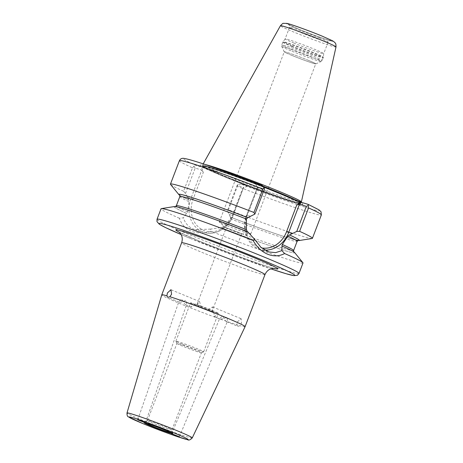 <?xml version="1.0" encoding="UTF-8"?>
<svg xmlns="http://www.w3.org/2000/svg" width="463" height="463" viewBox="0 0 463 463"><rect width="100%" height="100%" fill="white"/><g stroke="black" fill="none" stroke-linecap="round" stroke-linejoin="round"><path stroke-width="0.35" stroke-dasharray="2.31 1.74" d="M179.395 160.684A75.984 3.339 -159.1 0 0 192.51 167.809L183.562 191.242L185.513 193.482L188.672 199.842L189.101 201.706L187.596 211.875L183.394 217.836L179.401 218.241C181.363 224.271 185.293 228.566 191.202 231.124C197.319 233.531 203.876 233.572 210.879 231.245L210.642 229.098L220.955 227.564L223.479 226.702L230.551 218.831L230.458 217.101C252.937 225.846 276.828 234.411 289.138 238.138L298.195 240.413M297.946 240.476A64.542 2.836 20.9 0 1 230.348 217.066L230.418 217.089A64.421 2.83 20.9 0 0 295.452 239.932M230.348 217.066L227.391 210.787L228.438 209.785L237.386 186.352A75.984 3.339 -159.1 0 0 321.368 214.896M210.642 229.098L195.282 229.7L193.476 229.058C188.534 227.067 185.177 223.328 183.394 217.836M185.854 304.81C184.482 304.098 183.157 302.142 181.884 298.942L178.944 301.413L179.349 302.125C180.894 302.339 183.122 301.697 186.039 300.192L186.664 304.359L185.744 304.77L191.184 307.021L191.138 302.761L196.752 305.082A8.259 0.365 -159.1 0 0 196.746 305.094A8.259 0.365 -159.1 0 0 200.311 306.784A8.259 0.365 -159.1 0 0 208.02 309.735L212.54 306.905L212.17 310.991A8.259 0.365 -159.1 0 0 212.181 310.986A8.259 0.365 -159.1 0 0 208.616 309.296A8.259 0.365 -159.1 0 0 200.907 306.338L199.541 301.535L196.752 305.082L226.187 227.999A8.259 0.365 -159.1 0 0 226.228 228.062A8.259 0.365 -159.1 0 0 229.746 229.689A8.259 0.365 -159.1 0 0 241.547 233.908A8.259 0.365 -159.1 0 0 241.617 233.89A8.259 0.365 -159.1 0 0 238.057 232.2A8.259 0.365 -159.1 0 0 230.25 229.208A8.259 0.365 -159.1 0 0 226.187 227.999M226.633 321.663C225.273 320.957 224.028 319.03 222.888 315.882L219.757 318.284L220.128 318.972C221.684 319.192 223.994 318.585 227.044 317.138L227.472 321.229L226.523 321.623L237.93 326.334L239.938 325.68L241.507 323.116L241.154 318.729L237.351 321.86L236.992 324.789A44.598 1.962 20.9 0 1 180.992 303.977A44.598 1.962 20.9 0 1 161.761 294.85M226.54 225.464A16.847 0.741 20.9 0 1 219.358 222.142A16.847 0.741 20.9 0 1 219.277 222.014A16.847 0.741 20.9 0 1 227.57 224.491A16.847 0.741 20.9 0 1 243.492 230.586A16.847 0.741 20.9 0 1 250.755 234.035A16.847 0.741 20.9 0 1 250.61 234.075A16.847 0.741 20.9 0 1 226.54 225.464M308.485 60.387A16.847 0.741 -159.1 0 0 292.564 54.287A16.847 0.741 -159.1 0 0 284.27 51.815A16.847 0.741 -159.1 0 0 291.534 55.265A16.847 0.741 -159.1 0 0 307.455 61.359A16.847 0.741 -159.1 0 0 315.749 63.836A16.847 0.741 -159.1 0 0 308.485 60.387M182.306 344.223A14.868 0.654 20.9 0 1 175.894 341.214A14.868 0.654 20.9 0 1 175.894 341.179A14.868 0.654 20.9 0 1 183.209 343.367A14.868 0.654 20.9 0 1 197.261 348.743A14.868 0.654 20.9 0 1 203.668 351.787A14.868 0.654 20.9 0 1 203.645 351.811A14.868 0.654 20.9 0 1 182.306 344.223M182.561 346.127A13.114 0.579 20.9 0 1 176.912 343.471A13.114 0.579 20.9 0 1 176.907 343.442A13.114 0.579 20.9 0 1 183.36 345.369A13.114 0.579 20.9 0 1 195.751 350.115A13.114 0.579 20.9 0 1 201.405 352.8A13.114 0.579 20.9 0 1 201.388 352.818A13.114 0.579 20.9 0 1 182.561 346.127M153.126 423.211A13.114 0.579 20.9 0 1 147.471 420.526A13.114 0.579 20.9 0 1 147.483 420.514A13.114 0.579 20.9 0 1 154.063 422.499A13.114 0.579 20.9 0 1 166.315 427.199A13.114 0.579 20.9 0 1 171.97 429.867A13.114 0.579 20.9 0 1 171.97 429.884A13.114 0.579 20.9 0 1 165.517 427.957A13.114 0.579 20.9 0 1 153.126 423.211M200.907 306.338L195.293 304.017A14.868 0.654 20.9 0 1 211.938 310.297A14.868 0.654 20.9 0 1 218.351 313.341A14.868 0.654 20.9 0 1 217.784 313.312L212.17 310.991L241.617 233.89M195.293 304.017L191.184 307.021M208.02 309.735L213.628 312.056A14.868 0.654 20.9 0 1 196.983 305.777A14.868 0.654 20.9 0 1 190.577 302.733A14.868 0.654 20.9 0 1 191.138 302.761M294.04 43.128A20.65 0.909 20.9 0 1 285.133 38.898A20.65 0.909 20.9 0 1 285.139 38.886A20.65 0.909 20.9 0 1 295.4 41.965A20.65 0.909 20.9 0 1 314.811 49.402A20.65 0.909 20.9 0 1 323.718 53.621A20.65 0.909 20.9 0 1 323.712 53.633A20.65 0.909 20.9 0 1 313.549 50.6A20.65 0.909 20.9 0 1 294.04 43.128M291.493 55.253A16.928 0.747 20.9 0 1 284.195 51.821A16.928 0.747 20.9 0 1 292.222 54.165A16.928 0.747 20.9 0 1 308.526 60.398A16.928 0.747 20.9 0 1 315.801 63.888A16.928 0.747 20.9 0 1 291.493 55.253M301.355 201.984A52.689 2.315 20.9 0 1 275.178 194.13A52.689 2.315 20.9 0 1 225.643 175.153A52.689 2.315 20.9 0 1 202.921 164.394A52.689 2.315 20.9 0 1 202.933 164.353A52.689 2.315 20.9 0 1 205.15 164.521M308.051 204.333A72.679 3.195 20.9 0 1 308.786 208.35A72.679 3.195 20.9 0 1 241.107 184.106L247.491 186.033L215.665 172.884A54.999 2.419 20.9 0 1 202.493 166.778A54.999 2.419 20.9 0 1 216.366 169.412A54.999 2.419 20.9 0 1 269.836 189.251M245.089 326.67A44.598 1.962 20.9 0 1 239.938 325.68M236.992 324.789L237.93 326.334M213.628 312.056L214.589 316.692L217.784 313.312M302.999 262.996A75.984 3.339 20.9 0 1 210.879 231.245M294.566 252.48A64.542 2.836 20.9 0 1 220.892 227.547M186.705 213.42A64.542 2.836 20.9 0 1 174.325 206.562M247.85 231.899L247.786 231.876A64.421 2.83 -159.1 0 0 183.643 208.761A64.421 2.83 -159.1 0 0 186.768 213.437M312.12 238.486A75.984 3.339 20.9 0 1 228.438 209.785M183.562 191.242A75.984 3.339 20.9 0 1 170.563 184.43M287.454 196.532A54.999 2.419 20.9 0 1 300.088 204.044A54.999 2.419 20.9 0 1 233.277 180.159M179.401 218.241A75.984 3.339 20.9 0 1 161.031 208.784M188.609 199.819A64.542 2.836 20.9 0 1 179.806 195.363M215.665 172.884L201.451 167.01L195.068 165.077A72.679 3.195 20.9 0 1 194.333 161.06A72.679 3.195 20.9 0 1 262.006 185.31L255.622 183.377L257.474 188.782L247.294 215.457A24.944 21.223 106.8 0 0 261.578 247.902M263.696 186.711L255.622 183.377M175.5 206.631L176.397 206.845C179.505 207.436 185.842 209.345 195.409 212.569C210.827 217.813 228.271 224.242 247.746 231.865L247.786 231.876M179.777 195.317A64.421 2.83 20.9 0 0 188.672 199.842L188.742 199.866C179.644 195.652 179.517 195.021 179.661 195.149M250.524 216.29L246.82 215.168L257.596 186.954L264.448 189.026M185.513 193.482L195.201 168.104L201.758 170.083L190.987 198.297A26.594 22.629 106.8 0 0 202.447 231.766A26.594 22.629 106.8 0 0 204.235 232.409A26.594 22.629 106.8 0 0 232.866 215.602L243.636 187.388L237.085 185.408L227.391 210.787M247.491 186.033L242.583 188.644L232.397 215.312A24.944 21.223 -73.2 0 1 203.865 230.476A24.944 21.223 -73.2 0 1 193.117 199.084L203.303 172.415L201.451 167.01M257.474 188.782C257.098 187.544 257.139 186.936 257.596 186.954L246.576 215.116L247.294 215.457M241.107 184.106L237.959 184.367L237.085 185.408M237.959 184.367L237.386 186.352M242.583 188.644C243.665 188.024 244.018 187.602 243.636 187.388L233.109 215.654L232.397 215.312M192.51 167.809L195.068 165.077M195.201 168.104L193.928 166.171M203.303 172.415L201.758 170.083M319.227 37.839A20.65 0.909 20.9 0 1 328.128 42.069A20.65 0.909 20.9 0 1 317.965 39.037A20.65 0.909 20.9 0 1 298.456 31.565A20.65 0.909 20.9 0 1 289.549 27.334A20.65 0.909 20.9 0 1 299.711 30.367A20.65 0.909 20.9 0 1 319.227 37.839M298.091 28.874A23.127 1.019 -159.1 0 0 327.931 39.911A23.127 1.019 -159.1 0 0 321.357 35.906A23.127 1.019 -159.1 0 0 291.516 24.863A23.127 1.019 -159.1 0 0 298.091 28.874M172.242 433.293A14.828 0.654 -159.1 0 0 172.514 433.252A14.828 0.654 -159.1 0 0 166.119 430.231A14.828 0.654 -159.1 0 0 152.263 424.924A14.828 0.654 -159.1 0 0 144.821 422.673A14.828 0.654 -159.1 0 0 145 422.887M190.276 238.41A72.679 3.195 -159.1 0 0 270.924 268.858L190.189 238.376L181.039 234.538A72.679 3.195 -159.1 0 0 190.276 238.41M298.994 273.477A75.984 3.339 20.9 0 1 261.595 262.318A75.984 3.339 20.9 0 1 189.789 234.822A75.984 3.339 20.9 0 1 157.026 219.265M229.162 214.479L233.109 215.654C228.6 228.207 215.272 236.043 204.235 232.409L195.282 229.7M292.344 46.202A21.57 0.949 20.9 0 1 283.049 41.774A21.57 0.949 20.9 0 1 293.768 44.992A21.57 0.949 20.9 0 1 314.047 52.759A21.57 0.949 20.9 0 1 323.353 57.163A21.57 0.949 20.9 0 1 312.838 54.044A21.57 0.949 20.9 0 1 292.344 46.202M290.886 50.774A21.061 0.926 20.9 0 1 281.811 46.508A21.061 0.926 20.9 0 1 291.794 49.419A21.061 0.926 20.9 0 1 312.074 57.175A21.061 0.926 20.9 0 1 321.119 61.515A21.061 0.926 20.9 0 1 290.886 50.774M291.094 49.373A21.639 0.949 20.9 0 1 281.764 44.946A21.639 0.949 20.9 0 1 292.413 48.123A21.639 0.949 20.9 0 1 312.866 55.954A21.639 0.949 20.9 0 1 322.196 60.387A21.639 0.949 20.9 0 1 311.547 57.204A21.639 0.949 20.9 0 1 291.094 49.373M292.13 46.67A21.639 0.949 20.9 0 1 282.8 42.243A21.639 0.949 20.9 0 1 293.449 45.42A21.639 0.949 20.9 0 1 313.897 53.251A21.639 0.949 20.9 0 1 323.226 57.678A21.639 0.949 20.9 0 1 312.577 54.501A21.639 0.949 20.9 0 1 292.13 46.67M336.005 46.948A29.748 1.308 20.9 0 1 321.438 42.619A29.748 1.308 20.9 0 1 293.247 31.825A29.748 1.308 20.9 0 1 280.428 25.725M322.219 36.166A24.84 1.094 20.9 0 1 329.286 40.472A24.84 1.094 20.9 0 1 297.229 28.613A24.84 1.094 20.9 0 1 290.162 24.308A24.84 1.094 20.9 0 1 322.219 36.166M295.504 199.854A52.365 2.303 20.9 0 1 300.632 202.979A52.365 2.303 20.9 0 1 274.617 195.178A52.365 2.303 20.9 0 1 225.383 176.316A52.365 2.303 20.9 0 1 202.794 165.621A52.365 2.303 20.9 0 1 263.331 186.305M293.941 199.212A52.354 2.303 20.9 0 1 300.603 203.031A52.354 2.303 20.9 0 1 274.837 195.345A52.354 2.303 20.9 0 1 225.359 176.397A52.354 2.303 20.9 0 1 202.782 165.679A52.354 2.303 20.9 0 1 263.464 186.45M283.969 195.201A52.354 2.303 20.9 0 1 300.475 203.373A52.354 2.303 20.9 0 1 274.704 195.687A52.354 2.303 20.9 0 1 225.226 176.739A52.354 2.303 20.9 0 1 202.649 166.02A52.354 2.303 20.9 0 1 272.713 190.536M300.088 204.044L297.969 203.546C288.866 201.555 250.182 187.492 224.931 176.993A52.73 2.321 20.9 0 1 204.403 167.814A52.73 2.321 20.9 0 1 221.551 171.64A52.73 2.321 20.9 0 1 277.968 193.019A52.73 2.321 20.9 0 1 297.969 203.546A52.73 2.321 20.9 0 1 224.92 176.988C214.936 172.855 208.09 169.794 204.403 167.814L202.493 166.778M264.969 274.617A44.598 1.962 20.9 0 1 243.011 268.065A44.598 1.962 20.9 0 1 200.867 251.924A44.598 1.962 20.9 0 1 181.635 242.797M273.905 268.372A54.512 2.396 20.9 0 1 199.414 241.171A54.512 2.396 20.9 0 1 179.135 232.183M192.255 437.911A34.928 1.534 20.9 0 1 175.02 432.76A34.928 1.534 20.9 0 1 142.06 420.138A34.928 1.534 20.9 0 1 126.995 412.99M187.596 211.875A62.771 2.761 20.9 0 1 176.316 205.786M179.852 196.538A62.771 2.761 -159.1 0 0 189.101 201.706M293.6 250.57A62.771 2.761 20.9 0 1 223.479 226.702M220.955 227.564A64.421 2.83 -159.1 0 0 285.092 250.68A64.421 2.83 -159.1 0 0 281.973 246.003M230.551 218.831A62.771 2.761 -159.1 0 0 297.13 241.321M264.697 250.078A26.594 22.629 -73.2 0 1 260.067 249.279A26.594 22.629 -73.2 0 1 246.82 215.168L246.576 215.116C240.899 228.93 247.479 245.905 260.067 249.279L269.02 251.982M187.284 197.174L193.117 199.084M315.801 63.888L321.119 61.515L322.196 60.387L323.353 57.163L323.718 53.621L328.128 42.069C329.604 40.553 330.345 40.038 330.356 40.53C330.958 41.178 310.644 34.181 298.155 28.897L288.918 24.707C289.253 24.348 289.462 25.222 289.549 27.334L285.133 38.898M172.658 433.547L171.97 429.867M145.446 422.754L186.664 304.359M171.646 433.819L219.757 318.284M226.228 228.062L219.358 222.142M219.277 222.014L284.27 51.815M176.912 343.471L175.894 341.214M147.471 420.526L176.907 343.442M147.483 420.514L144.514 422.8M175.894 341.179L190.577 302.733M285.139 38.886L283.049 41.774L281.764 44.946L281.811 46.508L284.195 51.821M202.921 164.394L202.562 166.124C201.642 165.997 203.847 165.806 213.449 168.954L231.072 174.985C247.254 180.813 262.88 186.821 277.939 193.013C292.217 198.986 299.729 202.487 300.47 203.517L301.193 202.209M178.637 231.789L199.669 241.258L239.678 256.82C250.83 260.935 262.845 265.108 270.097 267.255L274.536 268.413M212.54 306.905L241.154 318.729M214.589 316.692L220.023 318.938M199.541 301.535L170.922 289.711M281.915 245.98L293.64 251.745M179.245 302.09L167.843 297.373M203.205 163.873L202.933 164.353M203.668 351.787L218.351 313.341M171.97 429.884L201.405 352.8M201.388 352.818L203.645 351.811M250.755 234.035L315.749 63.836M241.547 233.908L250.61 234.075M179.366 436.771L227.472 321.229M137.725 419.808L178.944 301.413"/><path stroke-width="0.69" d="M138.333 419.935L144.838 422.626L137.725 419.808M145.446 422.754L144.838 422.626M178.759 436.638L172.253 433.953L179.366 436.771M171.646 433.819L172.253 433.953M205.15 164.521A52.689 2.315 20.9 0 1 278.651 191.173A52.689 2.315 20.9 0 1 301.372 201.943A52.689 2.315 20.9 0 1 301.355 201.984L301.193 202.209M263.696 186.711L301.668 202.4L308.051 204.333L308.549 207.904L299.602 231.338A75.984 3.339 20.9 0 1 312.421 238.329A75.984 3.339 20.9 0 1 312.12 238.486L299.121 240.546A64.542 2.836 20.9 0 1 297.946 240.476M169.857 296.719L167.843 297.373L166.911 295.834L167.421 292.963L170.922 289.711L171.576 294.219L169.857 296.719A44.598 1.962 20.9 0 1 225.857 317.537A44.598 1.962 20.9 0 1 245.089 326.664A44.598 1.962 20.9 0 1 245.089 326.67L264.969 274.617C266.896 270.375 269.692 269.344 270.103 269.182C271.301 268.476 273.766 268.297 274.536 268.413L274.518 268.407M281.898 250.628L284.629 253.533A75.984 3.339 20.9 0 1 302.883 262.677A75.984 3.339 20.9 0 1 302.999 262.996L298.994 273.477A75.984 3.339 20.9 0 0 266.231 257.92A75.984 3.339 20.9 0 0 194.425 230.424A75.984 3.339 20.9 0 0 157.026 219.265L161.031 208.784A75.984 3.339 20.9 0 1 161.327 208.622A75.984 3.339 20.9 0 1 253.145 240.529L254.656 239.371L261.051 247.456L269.02 251.982L275.589 252.636L281.898 250.628L282.036 246.021A64.542 2.836 20.9 0 1 294.566 252.48L302.883 262.677M284.629 253.533C279.293 256.34 273.633 256.571 267.643 254.222C261.607 251.606 256.774 247.039 253.145 240.529M161.327 208.622L174.325 206.562A64.542 2.836 20.9 0 1 247.85 231.899L254.656 239.371M175.251 206.701L176.316 205.786A62.771 2.761 20.9 0 1 246.432 229.654L246.426 219.028A62.771 2.761 -159.1 0 0 179.852 196.538L179.667 195.149M298.195 240.413L297.13 241.321A62.771 2.761 -159.1 0 0 287.876 236.153L289.549 234.955A64.542 2.836 20.9 0 1 299.121 240.546M299.602 231.338L296.748 231.419L306.327 206.33L299.474 204.258L288.704 232.472A26.594 22.629 -73.2 0 1 264.697 250.078M289.549 234.955L296.748 231.419M179.806 195.363A64.542 2.836 20.9 0 1 178.88 194.634L170.563 184.43A75.984 3.339 20.9 0 1 170.448 184.118A75.984 3.339 20.9 0 1 253.915 212.459L262.862 189.026A75.984 3.339 -159.1 0 0 179.395 160.684C180.431 158.641 182.133 157.912 184.506 158.508C193.87 160.036 228.12 172.172 262.093 185.333L264.153 187.295L264.448 189.026L254.87 214.114L247.74 217.691L246.426 219.028M287.876 236.153L282.32 244.481L281.915 245.98M178.88 194.634A64.542 2.836 20.9 0 1 247.809 217.708M254.87 214.114L253.915 212.459M246.432 229.654L247.173 231.355M126.995 412.99A34.928 1.534 20.9 0 1 144.143 418.101A34.928 1.534 20.9 0 1 177.196 430.758A34.928 1.534 20.9 0 1 192.255 437.911C190.299 439.948 188.73 440.539 187.55 439.694L176.085 436.175C165.117 432.361 153.936 428.119 142.546 423.448L128.436 416.874C127.452 416.659 126.972 415.363 126.995 412.99L161.761 294.85A44.598 1.962 20.9 0 1 161.761 294.844A44.598 1.962 20.9 0 1 166.911 295.834M261.578 247.902A24.944 21.223 106.8 0 0 286.568 231.685L296.754 205.016L301.668 202.4M264.153 187.295L262.862 189.026M306.327 206.33L308.329 205.543M312.421 238.329L321.368 214.896L321.021 211.736L319.007 209.872L308.051 204.333M296.754 205.016L299.474 204.258M166.292 430.631A15.401 0.677 20.9 0 1 170.673 433.299A15.401 0.677 20.9 0 1 150.799 425.948A15.401 0.677 20.9 0 1 146.418 423.275A15.401 0.677 20.9 0 1 166.292 430.631M145 422.887A14.828 0.654 -159.1 0 0 151.204 425.723A14.828 0.654 -159.1 0 0 172.242 433.293M298.994 273.477L297.437 275.277L293.907 275.653L286.157 273.737L270.919 268.858A72.679 3.195 -159.1 0 0 263.395 260.501A72.679 3.195 -159.1 0 0 172.954 226.841A72.679 3.195 -159.1 0 0 181.033 234.527L165.499 227.57L159.382 224.289L156.992 221.65L157.026 219.265M323.174 40.866A29.748 1.308 20.9 0 1 336.005 46.948C336.005 42.498 335.322 43.603 334.755 42.393L332.729 40.889L322.346 36.212C309.446 30.836 289.861 23.827 286.904 23.393L283.356 23.37C283.24 23.017 282.262 23.798 280.428 25.725A29.748 1.308 20.9 0 1 295.145 30.13A29.748 1.308 20.9 0 1 323.174 40.866M263.331 186.305A52.365 2.303 20.9 0 1 278.066 192.238A52.365 2.303 20.9 0 1 295.504 199.854M263.464 186.45A52.354 2.303 20.9 0 1 278.026 192.313A52.354 2.303 20.9 0 1 293.941 199.212M272.713 190.536A52.354 2.303 20.9 0 1 277.898 192.654A52.354 2.303 20.9 0 1 283.969 195.201M161.761 294.844L181.635 242.797A44.598 1.962 20.9 0 1 203.587 249.343A44.598 1.962 20.9 0 1 245.737 265.484A44.598 1.962 20.9 0 1 264.969 274.617M179.135 232.183A54.512 2.396 20.9 0 1 194.796 235.256A54.512 2.396 20.9 0 1 254.251 257.741A54.512 2.396 20.9 0 1 273.905 268.372M174.458 433.096A31.634 1.389 20.9 0 1 183.452 438.583A31.634 1.389 20.9 0 1 142.633 423.477A31.634 1.389 20.9 0 1 133.633 417.996A31.634 1.389 20.9 0 1 174.458 433.096M289.485 234.938A64.421 2.83 20.9 0 1 295.452 239.932M282.32 244.481A62.771 2.761 20.9 0 1 293.6 250.57L297.13 241.321M179.777 195.317A64.421 2.83 20.9 0 1 247.74 217.691M321.368 214.896A75.984 3.339 -159.1 0 0 308.549 207.904M292.408 233.589L286.568 231.685M144.821 422.673L144.514 422.8C142.361 421.851 156.783 426.568 166.275 430.625L172.514 433.252M336.005 46.948L301.372 201.943M181.635 242.797C183.03 238.347 181.623 235.719 181.432 235.32C181.01 233.994 179.291 232.218 178.637 231.789L178.649 231.795M192.255 437.911L245.089 326.67M176.316 205.786L179.852 196.538M170.448 184.118L179.395 160.684M293.785 251.959L293.6 250.57M280.428 25.725L203.205 163.873"/></g></svg>
